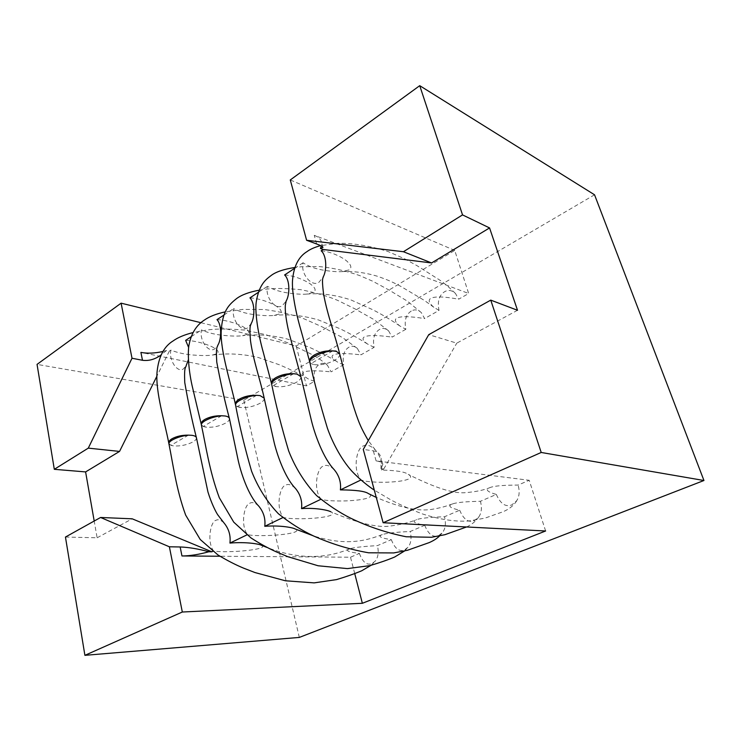 <?xml version="1.0" encoding="UTF-8"?>
<svg xmlns="http://www.w3.org/2000/svg" width="741" height="741" viewBox="0 0 741 741"><rect width="100%" height="100%" fill="white"/><g stroke="black" fill="none" stroke-linecap="round" stroke-linejoin="round"><path stroke-width="0.56" stroke-dasharray="3.71 2.78" d="M545.626 530.982L529.204 480.288L518.098 485.068C503.973 485.114 494.784 485.883 490.533 487.383L489.273 487.847C485.151 489.745 487.513 491.941 496.35 494.432L480.427 501.287C465.996 501.564 456.752 502.426 452.686 503.889L451.593 504.297C447.684 506.103 450.38 508.076 459.698 510.216L444.507 516.755C429.826 517.237 420.545 518.191 416.655 519.617L415.692 519.969C411.977 521.692 414.988 523.461 424.723 525.267L410.218 531.51C395.333 532.186 386.033 533.224 382.31 534.604L381.458 534.919C377.929 536.558 381.217 538.133 391.322 539.643L377.456 545.617C362.405 546.469 353.096 547.571 349.53 548.914L348.779 549.192C345.408 550.758 348.946 552.156 359.385 553.397L350.512 557.213L219.947 556.241M381.513 470.081C382.328 462.606 380.272 455.91 375.354 449.972C370.648 445.461 366.647 444.118 363.359 445.952C356.634 447.388 352.262 470.35 361.117 479.899C366.267 482.428 384.042 482.558 391.016 482.002C399.056 481.539 404.892 480.566 408.532 479.075C411.366 477.575 411.274 476.009 408.254 474.36C404.929 471.785 396.018 470.359 381.513 470.081L383.745 469.007L380.957 468.673L382.856 464.431C382.421 462.625 380.161 461.439 376.095 460.893L529.204 480.288M380.957 468.673L381.133 458.179C380.3 454.177 377.706 451.723 373.334 450.824L363.266 449.426M459.698 510.216C463.588 519.506 468.507 522.961 474.444 520.571L478.788 516.959C481.557 512.892 482.104 507.668 480.427 501.287M496.35 494.432C500.481 503.889 505.668 507.363 511.901 504.853L516.773 500.629C519.395 496.442 519.839 491.255 518.098 485.068M354.707 573.515L350.512 557.213M359.385 553.397C362.655 562.234 366.878 565.605 372.056 563.53L375.196 561.15C378.16 557.491 378.92 552.314 377.456 545.617M391.322 539.643C394.786 548.627 399.223 552.036 404.642 549.859L408.124 547.145C411.051 543.348 411.755 538.133 410.218 531.51M424.723 525.267C428.391 534.4 433.059 537.836 438.728 535.558L442.609 532.436C445.48 528.5 446.119 523.276 444.507 516.755M334.219 469.683C329.967 465.644 326.364 464.45 323.409 466.108C317.065 467.404 312.822 489.718 321.122 499.165C326.624 501.379 344.546 501.203 351.503 500.583C359.552 500.027 365.304 499.045 368.777 497.628C371.278 496.294 371.176 494.96 368.453 493.617M300.911 376.817L300.911 376.817C301.096 378.595 299.549 380.448 296.261 382.402C289.249 385.987 282.377 387.358 275.624 386.524L273.142 385.681L275.559 386.256L273.142 385.681L271.623 383.949M411.283 311.044C405.966 314.453 404.151 320.538 405.855 329.273L399.973 326.049C395.361 322.474 394.24 319.853 396.602 318.185C400.473 316.074 409.81 316.212 424.63 318.584L421.277 312.582C417.98 309.608 414.645 309.099 411.283 311.044M284.609 274.957C296.187 275.735 308.673 282.182 311.526 284.933C315.407 288.036 316.129 290.528 313.702 292.399L307.154 294.066C303.208 294.455 297.669 294.214 290.518 293.325C281.219 292.204 273.531 289.87 267.436 286.304C264.787 297.28 275.809 310.627 282.358 305.635L286.137 301.087M293.603 373.742L273.142 385.681L271.669 384.227M200.959 322.705L296.215 346.001L454.724 250.421L468.673 293.501L458.66 299.207L455.483 293.492C451.917 290.176 448.305 289.583 444.637 291.704C439.08 295.27 437.209 301.494 439.024 310.386L424.63 318.584M405.855 329.273L392.082 337.118L388.59 330.856C385.533 328.189 382.458 327.754 379.373 329.541C374.279 332.82 372.528 338.757 374.112 347.344L360.923 354.856L357.329 348.381C354.485 345.991 351.651 345.612 348.807 347.26C343.935 350.4 342.231 356.208 343.713 364.655L331.07 371.852L327.383 365.193C324.753 363.044 322.131 362.72 319.519 364.239C314.842 367.258 313.184 372.936 314.573 381.254L306.468 385.866L140.901 352.41M296.215 346.001L306.468 385.866M339.73 354.078L339.73 354.078C339.962 356.069 338.239 358.144 334.571 360.321C327.207 364.109 320.177 365.498 313.489 364.489L311.063 363.544L313.489 364.489L311.063 363.544L309.803 362.145M321.177 250.791C332.792 251.773 344.908 258.85 347.575 261.832C351.262 265.213 351.808 267.89 349.233 269.872L341.814 271.614C337.813 271.919 332.283 271.539 325.216 270.465C316.064 269.113 308.682 266.538 303.06 262.759C300.318 274.04 312.054 287.48 318.954 282.247L323.15 277.078M439.024 310.386L433.818 307.274C429.095 303.171 428.02 300.225 430.604 298.447C434.643 296.243 443.998 296.493 458.66 299.207M316.62 243.956L314.249 235.314L468.673 293.501M314.249 235.314C318.306 236.898 320.705 239.148 321.464 242.094L321.362 246.031M294.594 268.353L303.06 262.759M258.322 292.325L267.436 286.304M249.93 297.882C261.453 298.475 274.253 304.347 277.264 306.885C281.321 309.738 282.21 312.054 279.922 313.832L274.105 315.397C270.233 315.87 264.694 315.731 257.488 315.008C248.087 314.11 240.13 311.989 233.619 308.654C231.062 319.343 241.427 332.589 247.642 327.828L251.06 323.798M223.912 315.073L233.619 308.654M216.983 319.649C228.45 320.084 241.529 325.429 244.678 327.763C248.883 330.393 249.912 332.542 247.753 334.237L242.566 335.701C238.759 336.229 233.239 336.201 226.005 335.617C216.539 334.913 208.369 333.005 201.478 329.893C199.005 340.304 208.767 353.448 214.677 348.9L217.78 345.315M191.234 336.673L201.478 329.893M185.648 340.36C197.05 340.638 210.361 345.501 213.63 347.649C217.974 350.067 219.132 352.077 217.094 353.679L212.445 355.059C208.712 355.634 203.219 355.689 195.967 355.235C186.463 354.707 178.109 353.003 170.893 350.113C168.494 360.256 177.701 373.288 183.333 368.935L186.148 365.73M163.039 351.447L166.419 350.539L169.319 351.151L170.893 350.113M314.573 381.254C310.599 380.105 307.96 378.975 306.654 377.864C302.597 375.548 301.476 373.714 303.301 372.362C306.7 370.509 315.962 370.333 331.07 371.852M343.713 364.655C340.128 363.544 337.72 362.414 336.47 361.293C332.2 358.607 331.06 356.541 333.042 355.087C336.599 353.151 345.89 353.077 360.923 354.856M374.112 347.344L367.555 344.037C363.099 340.934 361.951 338.609 364.118 337.044C367.823 335.025 377.141 335.052 392.082 337.118M454.724 250.421L290.277 179.952M65.449 537.049L97.127 537.79L94.2 521.034M299.318 637.417L243.798 400.223L37.05 364.387M517.514 310.275L456.78 343.148L428.743 334.663M383.745 469.007L456.78 343.148M295.39 488.347C291.556 484.725 288.305 483.66 285.637 485.16C279.644 486.337 275.532 508.048 283.312 517.366C289.12 519.302 307.145 518.857 314.082 518.181C322.122 517.542 327.791 516.551 331.107 515.199C333.339 514.022 333.218 512.874 330.773 511.772C358.162 523.331 378.142 528.064 390.72 525.98C401.566 524.452 410.208 522.331 416.655 519.617M258.692 506.047C255.228 502.796 252.283 501.852 249.865 503.213C244.197 504.269 240.204 525.406 247.522 534.604C253.589 536.289 271.678 535.595 278.588 534.863C286.61 534.159 292.204 533.159 295.372 531.871C297.363 530.825 297.243 529.843 295.038 528.917M246.92 534.891L247.522 534.604M223.949 522.859C220.809 519.932 218.141 519.089 215.946 520.33C210.574 521.284 206.693 541.875 213.575 550.952C219.873 552.397 238.009 551.489 244.873 550.72C252.866 549.942 258.387 548.942 261.425 547.71C263.203 546.775 263.092 545.922 261.101 545.154M212.834 551.304L213.575 550.952M97.127 537.79L132.194 518.811M169.319 351.151L156.888 376.196M188.334 359.885L188.668 347.557M264.204 398.297L264.204 398.297C264.352 399.89 262.953 401.548 259.998 403.299C253.32 406.707 246.586 408.069 239.797 407.383L237.25 406.633L239.741 407.115L237.25 406.633L235.545 404.845M256.618 395.324L237.25 406.633L235.582 405.142M229.414 418.47L229.432 418.619C229.553 420.045 228.274 421.536 225.616 423.102C219.243 426.353 212.648 427.696 205.831 427.149L203.238 426.492L205.776 426.89L203.238 426.492L201.348 424.676M221.605 415.766L203.238 426.492L201.376 424.982M196.43 437.736L196.448 437.875C196.541 439.154 195.383 440.497 192.975 441.914C186.889 445.008 180.424 446.341 173.598 445.915L170.958 445.332L173.542 445.656L170.958 445.332L168.892 443.507M188.39 435.152L170.958 445.332L168.92 443.831M332.718 350.91L311.063 363.544L309.757 361.895M594.541 194.79L243.798 400.223M166.419 350.539L161.149 354.92M376.095 460.893L373.334 450.824M466.543 526.971C471.804 524.572 475.879 521.229 478.788 516.959M452.686 503.889L449.037 505.084C444.47 506.816 438.589 508.261 431.392 509.419C417.998 511.531 399.621 507.52 376.261 497.396M399.973 326.049C390.433 319.566 381.374 314.138 372.816 309.757L350.891 299.91C335.627 294.937 321.048 292.982 307.154 294.066M421.286 312.572L407.281 301.096L389.155 290.101L372.649 281.191L359.598 275.541C345.936 270.808 332.431 267.807 319.065 266.538L301.661 266.732L294.899 267.473M455.483 293.492C448.314 286.443 442.247 281.45 437.255 278.523L417.174 265.769L404.734 258.868L388.238 251.607C370.139 245.855 353.383 243.076 337.961 243.289L320.594 245.623M322.946 247.457L321.464 242.094M439.487 536.012L442.609 532.436M367.555 344.037C358.394 338.267 349.113 333.117 339.73 328.606L318.584 319.992C303.226 315.509 288.397 313.971 274.105 315.397M388.599 330.856L374.131 319.677L354.8 308.784L337.748 300.42C328.152 296.307 315.861 292.732 300.874 289.694C285.813 288.277 274.068 288.119 265.639 289.222L259.137 290.194M404.447 551.054L408.124 547.145M382.31 534.604C369.648 539.189 348.594 547.321 313.11 535.752M336.47 361.293C327.967 356.301 318.973 351.651 309.488 347.344L288.092 339.258C272.503 335.136 257.322 333.95 242.566 335.701M357.329 348.381L342.462 337.535L321.761 326.661L304.236 318.88C292.686 314.647 279.413 311.526 264.407 309.525L242.992 309.386L225.245 311.868M371.019 565.327L375.196 561.15M349.53 548.914C336.108 554.351 307.839 563.54 266.862 547.386M212.445 355.059C227.404 353.022 242.668 353.827 258.248 357.477L279.755 364.905C290.722 369.657 299.688 373.973 306.654 377.864M327.392 365.193C321.955 360.469 316.287 356.653 310.377 353.744L287.675 342.759L265.936 334.7L244.808 330.125C229.756 328.772 217.539 328.68 208.156 329.847L193.086 332.561M516.773 500.629C514.032 505.26 509.512 508.947 503.213 511.698L484.818 518.181L468.469 521.053C454.659 521.784 439.32 519.404 422.444 513.93C410.032 509.178 399.575 504.538 391.063 500.018L374.298 490.125M341.814 271.614C352.883 271.011 364.516 272.484 376.715 276.041C389.812 280.533 392.554 282.191 400.353 286.128L424.593 300.559L433.818 307.274M490.533 487.383C484.123 490.07 475.815 491.829 465.598 492.645C453.798 493.858 434.68 487.763 408.254 474.36M375.354 449.972L368.305 440.608M382.856 464.431L381.133 458.179"/><path stroke-width="1.11" d="M383.134 522.738L541.208 452.464L490.755 300.124L428.743 334.663L363.266 449.426L383.134 522.738L545.626 530.982L362.358 603.294L182.314 612.02L169.383 546.793L100.581 517.477L65.449 537.049L84.9 655.331L182.314 612.02M541.208 452.464L703.95 480.501L299.318 637.417L84.9 655.331M362.358 603.294L354.707 573.515M466.543 526.971L444.878 534.706L431.54 537.271L406.198 536.771C386.885 532.899 368.416 526.731 350.808 518.255C339.378 512.54 327.967 504.973 316.574 495.572C304.57 482.66 295.261 467.775 288.657 450.908C281.367 426.334 275.698 404.104 271.669 384.227C271.401 382.708 272.92 380.948 276.217 378.947C281.608 375.983 287.397 374.251 293.603 373.742L297.002 374.085L300.883 376.66L311.368 420.332C314.768 434.522 323.447 458.475 334.219 469.683C339.165 475.639 341.221 482.372 340.388 489.884L360.913 480.001M376.261 497.396L368.453 493.617C365.22 491.218 355.865 489.977 340.388 489.884M296.937 374.075L293.603 373.742L296.937 374.075M271.623 383.949L271.465 383.375C271.262 381.458 272.734 379.54 275.893 377.623C281.284 374.705 287.184 373.418 293.603 373.742M300.874 376.65L289.083 333.126C286.211 320.946 284.952 311.711 285.313 305.431L286.137 301.087C289.981 294.631 289.963 279.839 284.609 274.957L294.594 268.353M309.757 361.895L309.599 361.339C309.34 359.2 310.97 357.051 314.499 354.893C320.186 351.818 326.262 350.493 332.718 350.91L336.016 351.058L339.684 353.911C335.303 335.654 327.411 315.249 323.622 294.223C321.27 276.087 323.428 278.403 323.15 277.078C327.013 270.243 326.725 255.562 321.177 250.791L323.159 249.476L320.381 248.467L321.362 246.031M439.487 536.012C437.051 538.485 433.587 540.689 429.113 542.634L407.42 550.285L393.758 552.934L368.629 552.795C349.752 549.507 331.449 543.922 313.73 536.049C301.494 530.306 289.694 522.85 278.338 513.689C266.862 501.629 257.933 487.43 251.542 471.1C244.623 447.129 239.306 425.139 235.582 405.142C235.351 403.771 236.722 402.196 239.695 400.409C244.808 397.602 250.449 395.907 256.618 395.324L260.035 395.601L264.176 398.139C260.508 380.476 253.283 360.793 250.495 340.73C249.05 323.363 251.042 325.651 251.06 323.798C254.867 317.694 255.071 302.856 249.93 297.882L258.322 292.325M229.404 418.452C224.708 400.825 220.494 382.06 216.77 362.164C215.696 345.074 217.622 347.353 217.78 345.315C221.531 339.554 221.929 324.715 216.983 319.649L223.912 315.073M188.668 347.557L185.648 340.36L191.234 336.673M161.149 354.92C155.147 359.311 148.932 361.108 142.485 360.283L140.901 352.41C147.515 353.633 154.897 353.318 163.039 351.447M290.277 179.952L306.617 240.279L403.437 251.727L462.532 214.899L419.73 85.669L290.277 179.952M320.381 248.467L322.946 247.457C323.011 246.753 320.899 245.586 316.62 243.956L306.617 240.279M490.755 300.124L517.514 310.275L489.56 227.932L431.586 262.953L403.437 251.727M431.586 262.953L323.159 249.476M37.05 364.387L54.306 469.312L88.29 448.129L132.009 358.246L121.098 303.171L37.05 364.387M94.2 521.034L85.604 471.915L54.306 469.312M330.773 511.772C328.828 510.484 316.74 507.548 301.531 508.595L320.807 499.314M301.531 508.595C302.393 501.046 300.346 494.303 295.39 488.347C284.748 477.482 276.588 453.548 273.809 440.96L264.176 398.139M313.11 535.752L295.038 528.917C293.186 527.749 280.811 525.082 264.769 526.295L282.867 517.588M264.769 526.295C265.649 518.728 263.62 511.975 258.692 506.047C248.133 495.312 240.584 472.119 237.824 458.651L229.414 418.47C229.089 417.229 227.626 416.405 225.023 415.979L221.605 415.766C215.464 416.405 209.962 418.063 205.1 420.721C202.423 422.333 201.181 423.759 201.376 424.982C205.813 445.341 209.333 470.943 219.299 497.711L233.748 522.155L251.023 537.947C259.813 543.625 268.298 548.294 276.495 551.952L287.906 556.713L318.084 565.763L347.39 568.606L369.685 565.67C379.188 562.901 387.506 560.02 394.629 557.037L404.447 551.054M266.862 547.386L261.101 545.154C259.35 544.089 246.725 541.68 229.942 543.07L246.92 534.891M229.942 543.07C230.821 535.484 228.83 528.741 223.949 522.859L217.817 514.902C215.77 511.948 211.241 502.778 207.934 491.931L196.43 437.736C196.115 436.495 194.577 435.689 191.817 435.31L188.39 435.152C182.295 435.847 176.932 437.459 172.301 439.997C169.874 441.451 168.753 442.729 168.92 443.831C173.005 463.746 176.089 488.903 185.648 515.088L200.246 539.513L217.956 554.953C226.811 560.326 235.332 564.707 243.502 568.115L254.978 572.552L285.378 580.777L314.147 582.88L336.516 579.61C346.204 576.702 354.606 573.766 361.71 570.783L371.019 565.327M100.581 517.477L132.194 518.811L211.833 551.795L212.834 551.304M85.604 471.915L119.542 451.417L88.29 448.129M156.888 376.196L119.542 451.417M196.421 437.709C192.002 420.388 188.112 401.983 184.75 382.495C184.009 365.637 185.88 367.934 186.148 365.73L188.334 359.885M489.56 227.932L462.532 214.899M419.73 85.669L594.541 194.79L703.95 480.501M219.947 556.241L181.962 555.963C189.992 555.907 198.949 554.509 208.851 551.758L211.833 551.795M260.035 395.601L256.618 395.324L260.035 395.601M235.545 404.845L235.388 404.253C235.221 402.539 236.555 400.825 239.389 399.103C244.511 396.342 250.254 395.083 256.618 395.324M201.348 424.676L201.191 424.065C201.061 422.527 202.274 420.99 204.822 419.443C209.694 416.831 215.288 415.599 221.605 415.766M168.892 443.507L168.735 442.896C168.633 441.516 169.745 440.126 172.042 438.737C176.682 436.254 182.129 435.06 188.39 435.152M208.851 551.758C198.412 548.896 188.844 547.303 180.156 546.969L169.383 546.793M336.034 351.317L332.718 350.91L336.034 351.317M374.298 490.125C369.25 486.874 359.663 479.501 351.753 471.044C340.582 458.549 331.996 441.21 327.448 428.307C319.779 402.993 313.897 380.948 309.803 362.145C309.488 360.45 311.174 358.487 314.86 356.254C320.538 353.124 326.485 351.345 332.718 350.91M121.098 303.171L200.959 322.705M142.485 360.283L132.009 358.246M180.156 546.969L181.962 555.963M271.465 383.375L263.259 352.234C258.553 335.599 254.747 313.517 256.191 302.291C259.063 284.007 266.232 279.32 270.9 275.689C275.587 271.966 283.59 269.224 294.899 267.473M320.594 245.623C314.712 247.235 310.173 249.235 306.978 251.625C298.419 256.858 293.584 266.612 292.482 280.885C291.834 292 295.752 312.396 300.568 328.884L309.599 361.339M235.388 404.253C230.803 383.023 220.272 350.901 221.198 331.153C222.457 311.09 228.497 304.996 236.675 298.521C241.603 294.853 249.087 292.074 259.137 290.194M201.191 424.065L192.049 385.431C187.797 366.397 187.779 349.428 189.187 344.139C191.437 333.228 196.43 325.243 204.173 320.205C209.221 316.592 216.252 313.814 225.245 311.868M168.735 442.896C164.91 422.5 155.351 391.933 157.046 372.177C158.546 356.875 163.946 346.427 173.246 340.841C177.896 337.47 184.509 334.71 193.086 332.561M368.305 440.608C360.987 427.77 358.82 423.444 352.179 402.15L339.684 353.911"/></g></svg>
